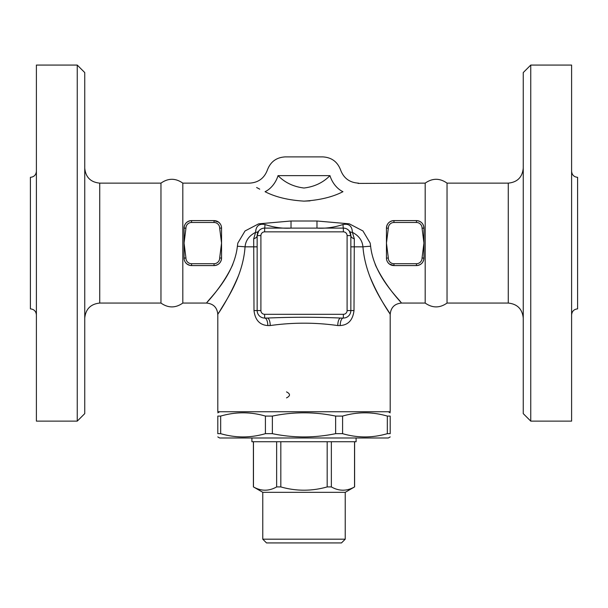 <?xml version="1.0" encoding="UTF-8"?>
<svg xmlns="http://www.w3.org/2000/svg" width="608" height="608" viewBox="0 0 608 608"><rect width="100%" height="100%" fill="white"/><g stroke="black" fill="none" stroke-linecap="round" stroke-linejoin="round"><path stroke-width="0.91" d="M36.396 314.868C36.016 311.25 34.018 309.252 30.4 308.872L30.4 177.323C34.033 176.958 36.032 174.96 36.396 171.319M36.396 421.124L36.396 65.071L77.246 65.071L77.246 421.124L36.396 421.124M77.246 421.124L84.748 413.63L84.748 72.565L77.246 65.071M84.748 318.052C85.698 309.016 90.698 304.015 99.735 303.065L160.96 303.065L160.96 183.13L99.735 183.13C90.638 182.233 85.637 177.24 84.748 168.135M160.96 303.065C168.249 308.172 175.537 308.172 182.81 303.065L182.81 183.13C175.537 178.022 168.249 178.022 160.96 183.13M184.064 257.967L184.064 258.088A7.494 7.494 0 0 0 191.558 265.582L214.046 265.582A7.494 7.494 0 0 0 221.548 258.088C221.16 262.588 218.66 265.08 214.046 265.582L214.046 263.712L191.558 263.712A5.624 5.624 0 0 1 185.942 258.088L184.064 257.967L184.064 228.22L185.942 228.106L184.064 228.106C184.452 223.607 186.952 221.107 191.558 220.605A7.494 7.494 0 0 0 184.064 228.106L184.064 228.22M185.942 228.106A5.624 5.624 0 0 1 191.558 222.482L191.558 220.605L214.046 220.605L214.046 222.482A5.624 5.624 0 0 1 219.67 228.106L221.548 228.106A7.494 7.494 0 0 0 214.046 220.605L218.622 222.163L220.035 223.592M221.548 228.22L221.548 257.967L219.67 258.088A5.624 5.624 0 0 1 214.046 263.712M376.451 267.269L375.212 264.503C386.057 288.207 404.1 305.269 401.234 302.814C399.859 299.653 373.844 276.306 370.622 246.255L370.173 243.094L362.953 230.956L349.311 223.828L316.981 221L291.019 221L258.674 223.835L245.024 230.972L237.827 243.094L237.378 246.255C234.133 276.344 208.202 299.577 206.773 302.807C203.855 305.322 221.928 288.245 232.788 264.503M416.685 220.613L416.442 220.605C421.048 221.107 423.548 223.607 423.936 228.106L422.058 228.106L423.936 228.22L423.936 257.967L422.058 258.088A5.624 5.624 0 0 1 416.442 263.712L393.954 263.712A5.624 5.624 0 0 1 388.33 258.088L386.452 258.088L386.452 228.106C386.84 223.607 389.34 221.107 393.954 220.605A7.494 7.494 0 0 0 386.452 228.106L388.33 228.22L386.452 228.106M425.19 183.13L425.19 303.065C432.47 308.172 439.759 308.172 447.04 303.065L447.04 183.13C439.759 178.015 432.47 178.015 425.19 183.13L358.059 183.418M422.058 258.088L423.936 258.088C423.548 262.588 421.048 265.08 416.442 265.582A7.494 7.494 0 0 0 423.936 258.088L423.936 257.967M388.33 258.088L386.452 258.088A7.494 7.494 0 0 0 393.954 265.582L389.378 264.032L387.965 262.603M379.916 273.904L381.034 275.812M191.558 263.712L191.558 265.582L189.947 265.407L186.99 264.032L185.577 262.603M184.095 258.75L184.14 259.145M185.683 262.74L186.443 263.568M221.517 227.43L221.472 227.042M219.921 223.448L219.161 222.627M386.483 258.75L386.528 259.145M423.905 227.438L423.86 227.042M342.95 191.695C363.675 180.622 363.675 180.622 342.95 191.695A18.742 11.985 60 0 1 329.969 175.636C323.099 182.62 314.442 186.747 304 188.016C293.558 186.755 284.901 182.628 278.031 175.636A18.742 11.985 -60 0 1 265.05 191.695C244.325 180.622 244.325 180.622 265.05 191.695C275.356 197.022 288.336 200.169 304 201.126C319.664 200.169 332.644 197.022 342.95 191.695L342.889 191.725M259.738 189.172L256.629 187.507M309.958 200.883L303.954 201.126M447.04 183.13L508.265 183.13L508.265 303.065L447.04 303.065M508.265 303.065C517.302 304.015 522.302 309.016 523.252 318.052M523.252 72.565L523.252 413.63L530.754 421.124L530.754 65.071L523.252 72.565M530.754 421.124L571.604 421.124L571.604 65.071L530.754 65.071M571.604 314.868C571.984 311.25 573.982 309.252 577.6 308.872L577.6 177.323C573.967 176.958 571.968 174.96 571.604 171.319M219.67 258.088L221.548 257.967M219.67 228.22L221.548 243.094L219.67 257.967M185.942 257.967L184.064 243.094L185.942 228.22M423.936 228.22L423.936 228.106A7.494 7.494 0 0 0 416.442 220.605L416.442 222.482A5.624 5.624 0 0 1 422.058 228.106L423.936 243.094L422.058 257.967M393.954 263.712L393.954 265.582L416.442 265.582L416.442 263.712M388.33 257.967L386.452 243.094L388.33 228.22M416.442 220.605L393.954 220.605L393.954 222.482L416.442 222.482M278.031 175.636C263.918 168.363 263.918 168.363 278.031 175.636L329.969 175.636C344.082 168.363 344.082 168.363 329.969 175.636M358.492 183.13C349.684 182.643 343.725 178.266 340.617 170.012C337.493 161.743 331.535 157.373 322.742 156.894L285.258 156.894C276.465 157.373 270.507 161.743 267.383 170.012C264.275 178.266 258.316 182.643 249.508 183.13L182.81 183.13M343.026 224.512A7.494 0.38 -90 0 0 343.353 228.106L264.647 228.106A7.494 7.494 0 0 0 257.154 235.6L257.154 310.559A7.494 7.494 0 0 0 264.647 318.052A7.494 3.146 -90 0 1 267.794 325.554L270.218 325.554C292.729 322.384 315.248 322.384 337.782 325.554A7.494 2.941 -90 0 1 340.723 318.052L343.353 318.052A7.494 3.146 -90 0 0 340.206 325.554C348.262 325.037 352.86 320.044 354 310.559L354.304 238.815L352.404 232.347C352.07 226.024 348.946 223.417 343.026 224.512C334.142 227.445 325.462 228.638 316.981 228.106L316.981 221M354.304 238.815A7.494 3.815 -0 0 1 350.846 235.6L349.326 231.07A7.494 4.545 -37.1 0 0 352.404 232.347C358.849 235.699 362.36 240.532 362.938 246.84C365.78 282.538 388.793 310.262 390.017 314.017C392.221 316.776 379.362 299.82 369.512 275.652M370.622 246.255A11.24 0.593 -3.2 0 0 362.938 246.84L350.846 246.84M346.932 229.018L347.388 229.284M347.1 310.559A3.747 3.747 0 0 1 343.353 314.306L343.353 318.052A7.494 7.494 0 0 0 350.846 310.559L350.846 235.6A7.494 7.494 0 0 0 343.353 228.106L343.353 231.853A3.747 3.747 0 0 1 347.1 235.6L347.1 310.559L354 310.559M350.596 312.489L350.162 313.69M270.218 325.554A7.494 2.941 90 0 0 267.277 318.052C291.749 316.996 316.228 316.996 340.723 318.052L343.353 318.052A7.494 7.494 0 0 0 350.846 310.559M343.353 314.306L264.647 314.306A3.747 3.747 0 0 1 260.9 310.559L254 310.559C255.117 320.021 259.715 325.014 267.794 325.554M259.586 316.084L259.008 315.499M260.9 310.559L260.9 235.6A3.747 3.747 0 0 1 264.647 231.853L264.647 228.106A7.494 0.38 90 0 0 264.974 224.512C259.054 223.417 255.93 226.024 255.596 232.347A7.494 4.545 37.1 0 0 258.674 231.07L257.154 235.6A7.494 3.815 0 0 1 253.696 238.815L254 310.559M238.488 275.652C226.602 303.992 212.253 321.852 219.746 311.258C224.724 302.206 242.866 277.902 245.062 246.84C245.632 240.54 249.143 235.706 255.596 232.347L253.696 238.815M260.566 229.315L261.128 228.98M261.546 228.775L262.481 228.426M263.378 228.213L263.781 228.152M291.019 221L291.019 228.106C282.538 228.638 273.858 227.445 264.974 224.512M230.174 293.489L227.863 297.715M225.576 301.705L223.577 305.064M220.924 309.388L219.306 311.957M218.242 313.614L217.801 314.306C217.132 307.481 213.385 303.726 206.553 303.065L182.81 303.065M217.801 314.306L217.801 411.753L390.199 411.753L390.199 314.306L389.789 313.667M388.162 311.114L385.708 307.184M372.142 281.937L371.154 279.68M335.639 416.085C314.549 411.73 293.451 411.73 272.361 416.085L265.415 416.085C250.504 411.73 235.592 411.73 220.674 416.085L217.801 416.085C217.801 411.73 217.801 411.73 217.801 416.085C217.801 411.73 217.801 411.73 217.801 416.085L217.801 433.664L220.674 433.664C235.592 438.011 250.504 438.011 265.415 433.664L272.361 433.664C293.451 438.011 314.549 438.011 335.639 433.664L342.585 433.664C357.496 438.011 372.408 438.011 387.326 433.664L390.199 433.664C390.199 438.011 390.199 438.011 390.199 433.664C390.199 438.011 390.199 438.011 390.199 433.664L390.199 416.085L387.326 416.085C372.408 411.73 357.496 411.73 342.585 416.085L335.639 416.085L335.639 433.664M390.199 416.085C390.199 411.73 390.199 411.73 390.199 416.085C390.199 411.73 390.199 411.73 390.199 416.085M272.361 416.085L272.361 433.664M390.199 436.909L388.33 437.988L219.67 437.988L217.801 436.909M217.801 433.664C217.801 438.011 217.801 438.011 217.801 433.664C217.801 438.011 217.801 438.011 217.801 433.664M342.585 416.085L342.585 433.664M387.326 416.085L387.326 433.664M220.674 416.085L220.674 433.664M265.415 416.085L265.415 433.664M251.902 437.988L251.902 441.735L356.098 441.735L356.098 437.988M262.823 492.336L253.46 486.924C261.189 491.287 268.911 491.287 276.64 486.924L280.82 486.924C296.271 491.287 311.729 491.287 327.18 486.924L331.36 486.924C339.089 491.287 346.811 491.287 354.54 486.924L345.23 492.336L262.823 492.336M345.23 492.336L345.23 539.182L262.77 539.182L262.77 492.336M262.77 539.182L266.517 542.929L341.483 542.929L345.23 539.182M253.46 441.735L253.46 486.924M276.64 441.735L276.64 486.924M280.82 441.735L280.82 486.924M327.18 441.735L327.18 486.924M331.36 441.735L331.36 486.924M354.54 441.735L354.54 486.924M286.512 397.883C290.48 395.884 290.48 393.885 286.512 391.886M264.647 318.052L267.277 318.052L264.647 318.052L264.647 314.306M237.378 246.255A11.24 0.593 -176.8 0 1 245.062 246.84L257.154 246.84M99.735 303.065L99.735 183.13M185.942 258.088L184.064 258.088M191.558 222.482L214.046 222.482M221.548 228.106L219.67 228.106M388.33 228.106A5.624 5.624 0 0 1 393.954 222.482M343.353 228.106A7.494 7.494 0 0 1 350.846 235.6L347.1 235.6M264.647 231.853L343.353 231.853M257.154 235.6L260.9 235.6M337.782 325.554L340.206 325.554M390.199 314.306C390.868 307.481 394.615 303.726 401.447 303.065L425.19 303.065M508.265 183.13C517.362 182.233 522.363 177.24 523.252 168.135M219.67 411.753L217.801 412.832M388.33 411.753L390.199 412.832M253.399 441.735L253.399 486.924M354.601 441.735L354.601 486.924"/></g></svg>
